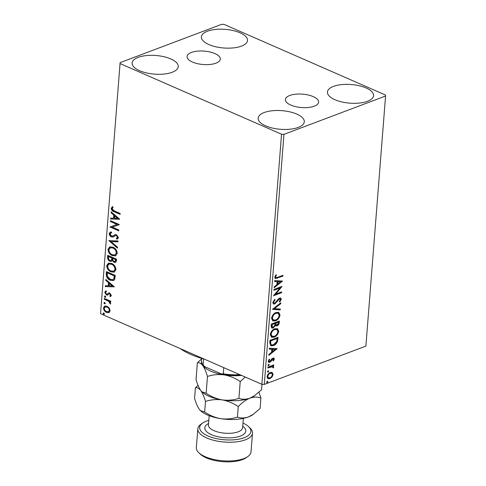 <?xml version="1.0" encoding="UTF-8"?>
<svg xmlns="http://www.w3.org/2000/svg" width="486" height="486" viewBox="0 0 486 486"><rect width="100%" height="100%" fill="white"/><g stroke="black" fill="none" stroke-linecap="round" stroke-linejoin="round"><path stroke-width="0.73" d="M191.435 52.452A16.658 6.725 4.5 0 0 187.08 56.504A16.658 6.725 4.5 0 0 197.419 63.648A16.658 6.725 4.5 0 0 215.936 63.174A16.658 6.725 4.5 0 0 220.292 59.116A16.658 6.725 4.5 0 0 209.952 51.978A16.658 6.725 4.5 0 0 191.435 52.452M289.747 95.481A16.658 6.725 4.5 0 0 285.391 99.533A16.658 6.725 4.5 0 0 295.731 106.671A16.658 6.725 4.5 0 0 314.248 106.203A16.658 6.725 4.5 0 0 318.603 102.145A16.658 6.725 4.5 0 0 308.264 95.007A16.658 6.725 4.5 0 0 289.747 95.481M367.519 101.282A23.134 9.343 -175.5 0 1 341.798 101.939A23.134 9.343 -175.5 0 1 327.436 92.024A23.134 9.343 -175.5 0 1 333.487 86.393A23.134 9.343 -175.5 0 1 359.203 85.736A23.134 9.343 -175.5 0 1 373.564 95.651A23.134 9.343 -175.5 0 1 367.519 101.282M172.196 72.262A23.134 9.343 -175.5 0 1 146.474 72.918A23.134 9.343 -175.5 0 1 132.113 62.998A23.134 9.343 -175.5 0 1 138.164 57.366A23.134 9.343 -175.5 0 1 163.885 56.71A23.134 9.343 -175.5 0 1 178.247 66.631A23.134 9.343 -175.5 0 1 172.196 72.262M241.475 46.121A23.134 9.343 -175.5 0 1 215.76 46.778A23.134 9.343 -175.5 0 1 201.392 36.857A23.134 9.343 -175.5 0 1 207.443 31.226A23.134 9.343 -175.5 0 1 233.165 30.569A23.134 9.343 -175.5 0 1 247.526 40.49A23.134 9.343 -175.5 0 1 241.475 46.121M298.24 127.423A23.134 9.343 -175.5 0 1 272.518 128.079A23.134 9.343 -175.5 0 1 258.157 118.165A23.134 9.343 -175.5 0 1 264.208 112.533A23.134 9.343 -175.5 0 1 289.923 111.877A23.134 9.343 -175.5 0 1 304.285 121.792A23.134 9.343 -175.5 0 1 298.24 127.423M109.265 308.069L110.152 310.809L108.913 312.607L106.556 312.425C104.727 311.641 103.7 310.129 103.482 307.887L104.697 306.077L107.041 306.253L109.265 308.069M104.344 298.398L110.79 301.217L110.729 302.061L109.775 301.642L110.723 303.574L110.456 304.115L108.645 301.284L104.277 299.236L104.344 298.398M110.747 296.43L110.267 295.749L111.033 294.966L110.225 293.775L109.162 293.89L107.442 295.111L106.428 294.953L104.703 292.359L105.711 291.011L106.27 291.758L105.505 292.615L106.458 294.097L107.09 294.164L108.785 292.924L109.8 293.094L111.367 295.433L110.322 296.654L109.806 295.919L110.571 295.142L109.763 293.945L109.089 293.921L109.49 293.769M106.27 291.758L106.659 291.612M106.252 274.147L106.452 271.601L115.279 275.465L114.623 279.59L113.475 280.58L110.225 280.222C107.667 279.231 106.343 277.208 106.252 274.147L106.713 273.97L106.89 271.796M107.734 255.332L116.555 259.196L116.433 260.739L115.577 262.44L114.052 262.306L112.254 260.46L111.397 261.328L109.86 261.201C108.408 260.551 107.643 259.324 107.564 257.519L107.734 255.332M108.894 240.606L117.995 240.959L117.922 241.876L111.015 241.609L117.503 247.198L117.43 248.115L108.894 240.606M110.395 221.531L110.462 220.687L119.283 224.55L112.272 227.138L118.851 230.018L118.784 230.862L109.964 226.998L116.956 224.398L110.395 221.531L110.893 220.875M114.289 210.9L120.157 213.469L120.091 214.308L114.131 211.702C112.503 211.337 111.525 210.219 111.197 208.348L112.381 206.726L113.025 207.449L112.102 208.737L114.289 210.9M120.212 63.623L281.546 134.233L283.964 134.349L385.574 96.015L385.465 95.025L224.131 24.415L221.719 24.3L120.109 62.639L100.535 313.701L261.869 384.311L281.546 134.233M119.702 219.216L110.595 219.004L110.668 218.086L113.584 218.202L113.821 215.128L111.081 212.765L111.154 211.847L119.702 219.216M112.388 236.19L115.2 234.671L116.579 234.829L118.487 237.684L117.454 238.972L116.822 239.142L116.336 238.249L117.582 237.277L116.549 235.686L115.37 235.692L113.262 236.992L111.422 236.919C110.097 236.33 109.362 235.212 109.21 233.566L110.267 232.138L111.337 231.95L111.725 232.83L110.863 232.994L110.122 233.9L111.501 236.087L113.171 235.917M116.926 238.085L118.043 237.101L117.011 235.51L115.37 235.692M112.904 247.149C115.425 248.188 116.871 250.254 117.254 253.352L115.51 255.873L112.284 255.581C109.757 254.53 108.323 252.459 107.971 249.354L109.721 246.876L112.904 247.149M111.622 263.418C114.143 264.457 115.595 266.528 115.972 269.621L114.228 272.142L111.002 271.85C108.475 270.805 107.041 268.728 106.689 265.629L108.439 263.151L111.622 263.418M114.38 286.825L105.274 286.612L105.347 285.695L108.263 285.811L108.499 282.737L105.766 280.373L105.833 279.456L114.38 286.825M105.176 296.004L105.857 297.025L105.067 297.408L104.387 296.381L104.946 295.931M105.857 297.025L105.067 297.408L105.529 297.232L104.848 296.205M104.666 302.456L105.347 303.477L104.557 303.859L103.876 302.833L104.435 302.389M105.347 303.477L104.557 303.859L105.019 303.683L104.338 302.663M103.84 312.972L104.52 313.999L103.731 314.375L103.05 313.355L103.609 312.905M104.52 313.999L103.731 314.375L104.192 314.205L103.512 313.178M100.535 313.701L120.109 62.639M271.96 372.349L273.144 374.42L271.99 377.051L269.827 378.661L267.993 378.722L267.027 376.729C267.543 374.512 268.637 373.102 270.313 372.489L272.136 372.416M273.254 365.12L272.348 365.867L273.709 367.185L273.46 367.902L272.859 367.738L272.603 366.675L267.816 367.987L267.883 367.149L273.788 364.919L273.721 365.758L273.126 366.183M274.353 359.045L273.381 360.989L272.913 360.685L273.624 359.373L272.889 358.862L270.751 361.712L268.825 362.38L268.248 361.201L269.183 359.172L269.694 359.446L268.983 360.837L269.851 361.505L271.996 358.644L273.861 357.982L274.353 359.045L273.849 358.826L272.877 360.77M273.624 359.373L272.385 358.638L271.832 359.045L272.336 359.263M268.819 361.298L269.851 361.505M269.791 342.897L269.991 340.358L278.071 337.308L277.445 341.676C276.394 343.796 275.046 345.103 273.399 345.601L270.824 345.746L269.791 342.897M271.273 324.083L279.353 321.033L279.231 322.583C279.037 324.271 278.308 325.365 277.032 325.857L275.86 325.912L275.392 325.48L273.193 327.989L271.862 328.044L271.097 326.27L271.273 324.083M272.433 309.357L280.786 302.802L280.72 303.714L274.377 308.689L280.3 309.035L280.228 309.953L272.433 309.357M273.934 290.282L274.001 289.437L282.08 286.388L275.623 294.133L281.649 291.861L281.582 292.7L273.503 295.749L279.948 288.01L273.934 290.282M277.573 277.336L282.955 275.307L282.888 276.151L275.313 278.587L274.754 277.275L275.848 274.857L276.437 275.052L275.586 276.953L275.933 277.664L277.573 277.336M283.964 134.349L264.281 384.432L365.891 346.093L385.574 96.015M282.5 281.06L274.128 287.755L274.201 286.837L276.88 284.735L277.123 281.667L274.62 281.516L274.693 280.604L282.5 281.06M272.768 302.499L274.73 299.37L275.082 299.898L273.606 302.122L274.068 303.161L274.851 303.136L278.265 298.999L279.529 298.106L280.671 298.058L281.26 299.346L279.729 301.976L279.28 301.508L280.434 299.649L279.499 298.933L274.772 303.981L273.521 304.017L272.768 302.499M278.994 298.714L280.1 298.908L278.994 298.714L277.907 299.613L278.411 299.832M276.072 312.474L278.727 312.383L280.027 315.013C279.304 318.099 277.773 320.049 275.447 320.875L272.883 320.985L271.528 318.287C272.257 315.238 273.776 313.306 276.072 312.474M274.79 328.743L277.445 328.651L278.751 331.282C278.022 334.368 276.498 336.324 274.165 337.144L271.607 337.26L270.246 334.556C270.975 331.513 272.494 329.575 274.79 328.743M277.178 348.669L268.807 355.363L268.88 354.446L271.559 352.344L271.802 349.276L269.299 349.124L269.372 348.213L277.178 348.669M268.661 364.269L269.28 364.713L268.551 365.666L267.932 365.223L268.661 364.269L269.28 364.713L268.776 364.494L268.047 365.448L268.551 365.666L267.932 365.223M268.157 370.721L268.77 371.164L268.041 372.124L267.428 371.675L268.157 370.721L268.77 371.164L268.266 370.946L267.537 371.899L268.041 372.124L267.428 371.675M267.324 381.237L267.944 381.686L267.215 382.64L266.595 382.196L267.324 381.237L267.944 381.686L267.44 381.467L266.711 382.421L267.215 382.64L266.595 382.196M264.281 384.432L261.869 384.311M282.415 275.507L282.888 276.151M282.384 275.927L275.082 278.442M275.933 274.827L275.24 276.139L275.744 276.358M275.24 276.139L275.082 276.734L275.586 276.953M275.082 276.734L275.933 277.664M282.117 281.036L282.488 281.2M281.923 281.023L274.183 287.098M274.639 281.327L277.123 281.667M280.544 281.862L277.421 281.491L277.233 283.842L277.737 284.067L280.544 281.862L277.925 281.71L277.737 284.067M277.421 281.491L277.925 281.71M281.26 286.697L275.119 293.915L275.623 294.133M281.115 292.062L281.582 292.7M281.078 292.481L273.8 295.227M273.964 289.856L279.444 287.791L279.948 288.01M274.505 299.57L275.082 299.898M274.584 299.68L273.102 301.903L273.606 302.122M273.102 301.903L274.068 303.161M280.386 297.979L280.756 299.127L281.26 299.346M280.756 299.127L279.225 301.757M277.907 299.613L277.02 300.956L277.524 301.174M277.02 300.956L274.268 303.762L274.772 303.981M274.268 303.762L273.284 303.884M280.234 303.234L280.72 303.714M280.215 303.495L273.873 308.47L274.377 308.689M279.778 309.005L279.723 309.734L280.228 309.953M279.723 309.734L272.488 309.309M278.46 312.279L279.523 314.794L280.027 315.013M279.523 314.794C278.8 317.874 277.269 319.831 274.942 320.657L275.447 320.875M274.942 320.657L272.64 320.863M278.12 313.221L275.507 313.093C273.667 313.749 272.452 315.293 271.856 317.723L272.907 319.903L275.513 320.031C277.36 319.375 278.587 317.82 279.195 315.365L278.12 313.221L276.012 313.312C274.171 313.968 272.956 315.511 272.36 317.941L273.411 320.128M271.856 317.723L272.36 317.941M275.507 313.093L276.012 313.312M278.818 321.24L278.727 322.364C278.533 324.053 277.804 325.14 276.528 325.638L277.032 325.857M276.528 325.638L275.629 325.766M273.193 327.989L272.689 327.764L274.888 325.262L275.392 325.48M272.689 327.764L271.619 327.904M275.04 323.482L274.535 323.257L271.528 324.393L271.905 326.944L273.254 327.145L274.803 325.28L275.04 323.482L272.032 324.612L272.409 327.163M278.46 322.188L277.956 321.969L275.362 322.947L275.738 324.83L277.081 325.025L278.393 323.062L278.46 322.188L275.866 323.166L276.242 325.049M275.331 323.378L275.835 323.597M275.362 322.947L275.866 323.166M271.455 325.353L271.96 325.577M271.528 324.393L272.032 324.612M277.178 328.548L278.247 331.063L278.751 331.282M278.247 331.063C277.518 334.149 275.993 336.099 273.667 336.926L274.165 337.144M273.667 336.926L271.358 337.132M276.838 329.49L274.226 329.362C272.391 330.018 271.17 331.561 270.574 333.991L271.631 336.178L274.238 336.306C276.078 335.65 277.306 334.089 277.919 331.634L276.838 329.49L274.73 329.587C272.895 330.237 271.674 331.78 271.079 334.216L272.136 336.397M270.574 333.991L271.079 334.216M274.226 329.362L274.73 329.587M277.536 337.509L276.941 341.458L277.445 341.676M276.941 341.458C275.89 343.572 274.541 344.884 272.895 345.382L273.399 345.601M272.895 345.382L270.587 345.619M277.178 338.463L276.674 338.238L270.246 340.662L270.204 343.742L271.486 344.896L273.466 344.762L276.716 341.518L277.178 338.463L270.751 340.886L270.708 343.96L271.486 344.896M270.246 340.662L270.751 340.886M270.204 343.742L270.708 343.96M276.795 348.644L277.166 348.808M276.607 348.632L268.861 354.707M269.317 348.936L271.802 349.276M275.222 349.47L272.099 349.1L271.911 351.451L272.415 351.676L275.222 349.47L272.603 349.319L272.415 351.676M272.099 349.1L272.603 349.319M273.12 359.154L272.385 358.638M271.832 359.045L270.246 361.493L270.751 361.712M270.246 361.493L269.311 362.113L269.815 362.331M269.311 362.113L268.576 362.228M269.153 359.203L269.694 359.446M269.189 359.227L268.479 360.612L268.983 360.837M268.479 360.612L269.347 361.28M273.582 357.915L273.849 358.826M273.217 365.539L273.721 365.758M272.348 365.867L273.709 367.185M273.205 366.966L272.956 367.683L273.46 367.902M272.603 366.675L271.82 366.608M271.316 366.383L267.847 367.568M271.838 372.3L272.64 374.202L273.144 374.42M272.64 374.202L271.486 376.832L271.99 377.051M271.486 376.832L269.323 378.442L269.827 378.661M269.323 378.442L267.75 378.594M271.68 373.272L269.736 373.114C268.491 373.546 267.658 374.585 267.251 376.231L267.92 377.646L269.888 377.822C271.139 377.385 271.984 376.34 272.415 374.694L271.68 373.272L270.24 373.333C268.995 373.764 268.163 374.803 267.756 376.45L268.424 377.865M267.251 376.231L267.756 376.45M269.736 373.114L270.24 373.333M120.121 213.943L114.593 211.525C112.965 211.161 111.987 210.043 111.659 208.172L111.197 208.348M111.659 208.172L112.843 206.55M119.641 219.162L110.595 219.004M111.057 218.828L111.112 218.105M113.821 215.128L114.283 214.952L114.046 218.026L113.584 218.202M114.283 214.952L111.543 212.589L111.081 212.765M111.543 212.589L111.573 212.212M117.569 218.354L118.031 218.178L115.164 215.711L114.702 215.881L114.514 218.238L117.569 218.354L114.702 215.881M119.27 224.708L112.272 227.138M118.815 230.498L110.425 226.822L109.964 226.998M110.857 221.355L117.418 224.228L116.956 224.398M113.511 236.889L111.883 236.749C110.559 236.153 109.824 235.036 109.672 233.395L109.21 233.566M109.672 233.395L110.48 232.071M111.677 232.721L110.863 232.994M112.849 236.014L115.662 234.495M117.697 238.869L116.822 239.142M117.284 238.966L116.822 238.122M118.043 237.101L117.582 237.277M117.011 235.51L116.549 235.686M111.883 236.749L111.422 236.919M117.934 241.682L111.015 241.609M117.472 247.574L109.405 240.625M109.222 240.619L108.882 240.746M115.735 255.776L112.284 255.581M112.746 255.405C110.219 254.36 108.785 252.283 108.433 249.184L107.971 249.354M108.433 249.184L109.951 246.803M114.915 254.98L116.804 252.817C116.494 250.32 115.328 248.65 113.299 247.817L110.267 247.769L108.876 249.725C109.15 252.234 110.31 253.905 112.351 254.743L114.915 254.98L116.342 252.993C116.033 250.49 114.866 248.826 112.837 247.988L110.267 247.769M116.804 252.817L116.342 252.993M113.299 247.817L112.837 247.988M115.79 262.337L114.052 262.306M114.514 262.13L112.716 260.283L112.254 260.46M111.622 261.219L109.86 261.201M110.322 261.025C108.87 260.375 108.105 259.147 108.026 257.343L107.564 257.519M108.026 257.343L108.165 255.521M110.966 260.435L112.072 259.548L112.315 257.829L109.034 256.395L108.572 256.572L108.499 257.531C108.378 258.862 108.852 259.803 109.927 260.356L110.966 260.435L111.61 259.724L111.853 258.005L108.572 256.572M114.988 261.553L115.978 260.338L116.045 259.463L113.22 258.23L112.722 258.831C112.618 260.089 113.074 260.964 114.101 261.456L114.988 261.553L115.583 259.639L112.758 258.4M115.978 260.338L115.516 260.514M116.045 259.463L115.583 259.639M112.315 257.829L111.853 258.005M112.072 259.548L111.61 259.724M114.453 272.045L111.002 271.85M111.464 271.68C108.937 270.629 107.503 268.551 107.151 265.453L106.689 265.629M107.151 265.453L108.67 263.072M113.633 271.255L115.522 269.086C115.218 266.589 114.046 264.925 112.023 264.086L108.992 264.038L107.594 265.994C107.874 268.503 109.028 270.173 111.069 271.012L113.633 271.255L115.061 269.262C114.751 266.765 113.584 265.095 111.555 264.263L108.992 264.038M115.522 269.086L115.061 269.262M112.023 264.086L111.555 264.263M113.7 280.483L110.225 280.222M110.686 280.045C108.129 279.055 106.805 277.032 106.713 273.97M112.88 279.663L114.283 278.606L114.769 275.738L107.752 272.67L107.291 272.84L107.266 276.097L110.292 279.377L112.88 279.663L113.821 278.776L114.307 275.908L107.291 272.84M114.769 275.738L114.307 275.908M114.283 278.606L113.821 278.776M114.319 286.77L105.274 286.612M105.735 286.436L105.79 285.713M108.499 282.737L108.967 282.56L108.724 285.634L108.263 285.811M108.967 282.56L106.227 280.203L105.766 280.373M106.227 280.203L106.258 279.821M112.248 285.962L112.709 285.792L109.842 283.32L109.38 283.49L109.192 285.847L112.248 285.962L109.38 283.49M110.267 295.749L109.806 295.919M111.033 294.966L110.571 295.142M110.225 293.775L109.763 293.945M107.904 294.941L106.428 294.953M106.89 294.777L105.164 292.189L104.703 292.359M105.164 292.189L106.173 290.841M107.552 293.994L107.825 293.562M108.287 293.386L109.247 292.754M110.753 301.697L109.775 301.642M110.699 303.714L110.261 303.24L109.8 303.416M110.261 303.24L110.407 302.912L109.945 303.088M110.407 302.912L109.107 301.113L108.645 301.284M109.107 301.113L104.739 299.06L104.277 299.236M104.739 299.06L104.776 298.586M109.374 312.431L106.556 312.425M107.017 312.249C105.189 311.471 104.162 309.959 103.943 307.711L103.482 307.887M103.943 307.711L104.94 306.004M108.433 311.733L109.824 310.287C109.605 308.604 108.803 307.48 107.436 306.915L105.152 306.939L104.271 308.233C104.466 309.904 105.249 311.022 106.616 311.581L108.433 311.733L109.362 310.457C109.143 308.774 108.342 307.65 106.975 307.091L105.152 306.939M109.824 310.287L109.362 310.457M107.436 306.915L106.975 307.091M204.491 359.203A61.698 24.914 -175.5 0 1 180.239 348.59M203.598 358.954L203.124 364.974L204.776 366.669L221.488 373.983L223.293 373.801A29.136 11.767 4.5 0 0 239.768 374.645M223.773 367.641L223.293 373.801M240.71 375.052A28.103 11.348 -175.5 0 1 221.488 373.983M201.654 358.389L201.483 360.563A29.136 11.767 4.5 0 0 203.124 364.974M208.81 420.378A25.709 10.382 4.5 0 0 206.38 421.162A25.709 10.382 4.5 0 0 202.65 423.057A25.709 10.382 4.5 0 0 210.487 436.963A25.709 10.382 4.5 0 0 244.191 437.71A25.709 10.382 4.5 0 0 248.644 426.678A25.709 10.382 4.5 0 0 242.976 423.063M248.644 426.678L250.077 428.057A27.423 11.075 -175.5 0 1 252.501 433.148A27.423 11.075 -175.5 0 1 245.333 439.824A27.423 11.075 -175.5 0 1 214.848 440.602A27.423 11.075 -175.5 0 1 197.826 428.846A27.423 11.075 -175.5 0 1 201.016 424.193L202.65 423.057M247.83 456.554L246.202 457.697A25.709 10.382 -175.5 0 1 242.471 459.592A25.709 10.382 -175.5 0 1 200.208 454.076L198.774 452.697A27.423 11.075 4.5 0 0 243.857 458.577A27.423 11.075 4.5 0 0 247.83 456.554A27.423 11.075 4.5 0 0 251.025 451.907L252.501 433.148M255.047 395.391L249.913 398.174A29.136 11.767 -175.5 0 0 254.142 396.023L261.571 389.79L261.997 384.323M238.905 398.338C233.602 400.118 228.031 400.634 222.199 399.899C227.94 400.956 233.292 403.173 238.255 406.563C242.01 402.645 245.892 399.85 249.913 398.174C245.91 399.522 242.241 399.577 238.905 398.338L240.224 381.553L245.26 377.045M253.571 414.145L248.437 416.933A29.136 11.767 -175.5 0 0 252.665 414.783L260.095 408.544L260.921 398.01C257.568 396.776 253.899 396.831 249.913 398.174A29.136 11.767 -175.5 0 1 222.199 399.899C216.458 398.848 211.106 396.625 206.143 393.241L207.461 376.45C212.765 374.676 218.335 374.159 224.168 374.894C229.908 375.945 235.26 378.169 240.224 381.553M206.143 393.241L201.842 391.752L200.773 390.525C199.011 387.968 197.438 384.323 196.046 379.584L197.371 362.799C199.145 362.356 200.931 363.261 202.741 365.515C204.503 368.072 206.076 371.717 207.461 376.45M201.611 358.923L197.371 362.799M198.039 385.307L195.402 387.804C197.176 387.36 198.962 388.265 200.773 390.525C202.534 393.077 204.108 396.722 205.493 401.46C210.796 399.686 216.367 399.164 222.199 399.899A29.136 11.767 -175.5 0 1 202.018 391.923A29.136 11.767 -175.5 0 1 201.915 391.825M241.548 375.423A29.136 11.767 -175.5 0 1 224.168 374.894A29.136 11.767 -175.5 0 1 202.741 365.515A29.136 11.767 -175.5 0 1 201.471 361.037M260.921 398.01L258.935 392.287M200.542 410.682L204.667 411.994C209.63 415.384 214.982 417.602 220.723 418.659C226.555 419.394 232.126 418.871 237.429 417.097C240.783 418.331 244.452 418.276 248.437 416.933A29.136 11.767 -175.5 0 1 220.723 418.659A29.136 11.767 -175.5 0 1 200.542 410.682A29.136 11.767 -175.5 0 1 200.439 410.579M200.366 410.512L199.296 409.279C197.535 406.721 195.961 403.076 194.57 398.338L195.402 387.804M204.667 411.994L205.493 401.46M237.429 417.097L238.255 406.563M197.826 428.846L196.35 447.6A27.423 11.075 4.5 0 0 198.774 452.697M276.923 277.986L277.427 278.211M278.727 322.364L279.231 322.583M277.439 338.742L277.943 338.961M270.18 341.567L270.684 341.792M271.158 360.114L271.662 360.333M269.299 367.021L269.803 367.24M114.593 211.525L114.131 211.702M114.362 235.236L113.9 235.412M112.284 258.254L111.823 258.43M114.726 276.291L114.265 276.461M106.908 300.014L106.446 300.184M209.174 415.694L208.445 424.971A17.138 6.919 4.5 0 0 219.089 432.309A17.138 6.919 4.5 0 0 238.134 431.823A17.138 6.919 4.5 0 0 242.617 427.656L243.346 418.385M242.733 426.204A20.564 8.305 -175.5 0 1 240.412 436.057A20.564 8.305 -175.5 0 1 212.394 435.061A20.564 8.305 -175.5 0 1 208.561 423.513M273.351 358.844L272.846 358.625"/></g></svg>
